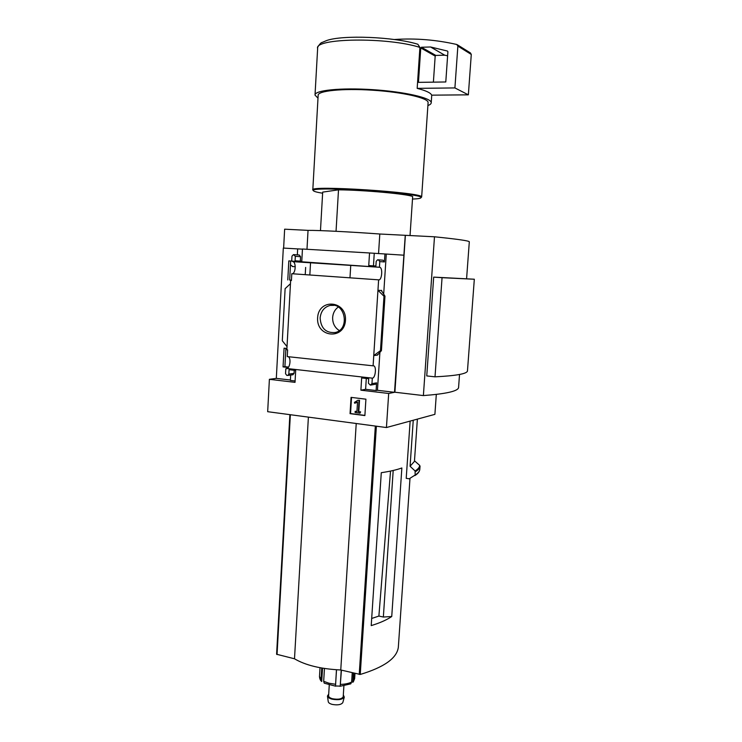 <?xml version="1.0" encoding="UTF-8"?>
<svg xmlns="http://www.w3.org/2000/svg" width="742" height="742" viewBox="0 0 742 742"><rect width="100%" height="100%" fill="white"/><g stroke="black" fill="none" stroke-linecap="round" stroke-linejoin="round"><path stroke-width="1.11" d="M350.743 265.395L349.983 277.823M310.536 262.779L309.841 274.994M291.439 280.161L289.64 280.022L290.669 261.026M288.573 367.077L284.9 366.669L285.902 348.369M288.156 356.689C291.411 357.811 289.974 368.709 286.598 368.468L285.809 368.793L285.54 373.699L286.829 375.415L287.859 375.433L288.833 374.079L289.074 369.702L295.687 370.443L295.019 382.353L269.392 379.31L276.312 378.364L283.314 248.069L297.663 248.913L297.338 254.877M283.63 248.088L284.64 229.185L308.041 230.372C318.235 230.243 350.929 231.884 379.802 234.008L405.382 235.316L394.902 392.221L423.385 395.579L434.487 236.791C457.016 239.091 468.629 240.742 469.315 241.753L466.588 278.704M269.392 379.31L267.677 411.689L386.434 427.54L388.687 393.473L360.89 390.171L361.66 377.928L368.709 378.726L368.412 383.252L370.379 385.117L371.955 383.66L372.308 378.151L286.598 368.468M372.308 378.151C375.396 378.327 376.741 366.409 373.69 365.834L373.096 365.825L378.624 279.836L291.792 273.724L291.421 280.522L290.641 280.467L291.421 280.495M292.775 261.629L292.84 261.638C296.429 262.139 295.622 274.011 292.023 273.742M292.487 261.147L379.431 267.25L379.793 261.592L378.401 259.839L377.567 259.811L376.194 261.37L375.897 266.016L368.746 265.553L369.535 252.976L302.458 249.015L301.781 261.23L295.075 260.804L295.316 256.315L293.461 254.589L291.977 256.111L291.708 261.101L292.487 261.147M291.439 280.235L289.64 280.022M287.785 279.966L288.823 260.906L291.708 261.091M290.641 280.467L286.848 349.788L287.618 349.872L287.256 356.587L373.096 365.825M288.286 367.476L283.054 366.891L284.075 348.183L286.922 348.48M283.054 366.891L284.9 366.669M285.809 368.793L286.588 368.7M317.613 317.845C318.513 298.071 346.764 300.278 345.475 320.331C344.307 340.328 316.25 337.527 317.613 317.845M290.688 375.053L290.391 380.423L295.093 380.98M290.41 380.025L276.312 378.364M386.434 427.54L434.895 414.351L436.315 394.41M365.917 399.187L351.059 397.369L350.048 413.656L364.878 415.576L365.917 399.187M378.624 279.836C381.87 280.68 383.039 267.806 379.765 267.287L379.431 267.25M410.038 235.548L412.663 196.537C407.85 194.052 364.044 190.026 338.51 189.822L322.687 192.122L320.47 230.623M317.678 47.98C317.01 47.265 321.351 41.969 321.852 42.563L326.591 40.56C342.424 34.763 393.854 36.766 417.839 44.251L419.916 47.405L417.171 88.363C426.056 90.663 430.879 92.936 431.64 95.161L468.36 94.837L471.281 54.444L470.456 52.942L457.35 44.77M388.687 393.473L394.512 392.305L405.253 235.297M403.667 255.183L369.535 252.976M302.458 249.154L297.663 248.876M379.793 261.592L384.421 261.945L383.039 260.201L378.401 259.839M384.421 261.945L384.931 254.033M374.246 253.402L373.458 265.859M381.388 290.512L377.947 290.27L383.994 296.281L384.977 296.16L381.388 290.558M373.755 355.566L377.446 355.13L381.434 350.632L380.47 350.651L373.755 355.566M366.298 378.457L365.611 389.309L376.101 390.542L376.593 382.853L375.174 384.3M295.316 256.315L300.566 256.695L299.267 255.025L294.017 254.627M300.566 256.695L300.315 261.138M287.024 346.616L282.303 340.763L285.123 288.638L290.465 283.713M294.24 370.286L294.064 373.384L292.728 374.784M423.385 395.579C445.812 393.881 457.536 391.275 458.556 387.76L459.53 374.469M433.68 277.118L442.056 277.684L435.007 376.834L426.752 375.925L433.68 277.118L474.323 279.224L467.451 371.102L474.323 279.224M390.533 471.068L378.884 616.064L371.686 618.466M393.195 470.484L383.354 617.029L378.884 616.064M410.14 421.085L406.208 478.34L409.213 478.794L415.158 475.019L415.075 470.957L410.076 466.254L413.248 420.241M417.375 419.119L414.444 461.376L414.5 460.819L419.722 465.429L419.777 469.658C419.453 471.513 417.913 473.303 415.158 475.019M306.984 249.275L308.041 230.372M378.55 253.653L379.802 234.008M405.382 235.316L434.487 236.791M414.444 461.376L410.076 466.254M276.599 654.249L289.881 414.657L276.599 654.249L294.5 658.785C305.398 665.268 320.822 668.996 340.754 669.98L360.241 674.459C384.152 667.243 396.849 658.21 398.324 647.349L398.435 645.855M308.394 417.125L294.5 658.785M356.225 423.506L340.754 669.98M391.739 616.519L401.858 467.961C396.859 469.807 390.004 471.393 381.286 472.7L371.213 625.608C379.876 622.955 386.712 619.922 391.739 616.519L383.354 617.029M427.893 105.568C430.165 104.705 431.278 103.732 431.232 102.637C431.436 97.916 404.483 91.693 372.54 89.652C340.597 87.556 314.218 90.329 315.016 95.124L317.993 98.129M428.078 102.841L428.106 102.489C428.282 98.009 402.758 92.129 372.577 90.209C342.396 88.224 317.409 90.839 318.151 95.375L312.809 189.831M412.487 199.069C418.182 198.837 421.02 198.346 420.992 197.613L421.651 197.01C424.424 192.438 307.865 184.906 312.799 189.971L313.105 190.332M428.106 102.489L421.651 197.01L420.992 197.613C423.877 193.133 308.347 185.667 313.384 190.657C313.699 191.399 316.778 192.261 322.622 193.235M338.51 189.822L336.043 231.3M442.056 277.684L474.296 279.242M435.007 376.834C455.82 375.777 466.635 373.866 467.451 371.102M320.127 317.966C320.906 311.186 324.263 307.002 330.181 305.416C345.215 301.808 350.298 329.531 335.152 332.527C325.914 333.177 320.906 328.326 320.127 317.966M339.289 330.552C334.753 327.658 332.537 323.299 332.639 317.502C333.01 312.976 334.902 309.479 338.296 307.012M351.541 397.424L350.549 413.544L350.048 413.656M350.549 413.544L364.888 415.399M357.959 400.216L354.435 402.396L354.667 403.249L357.523 402.006L356.93 411.55L355.158 411.318L355.084 412.533L360.028 413.173L360.102 411.958L358.321 411.727L359.045 400.346L357.959 400.216L359.045 400.346M360.028 413.173L360.593 411.847L358.321 411.727M358.813 411.615L359.527 400.244M360.593 411.847L360.102 411.958M356.939 411.374L355.158 411.318M354.667 403.249L356.104 402.739M356.596 402.637L357.514 402.164M379.913 352.227L377.446 390.292L376.101 390.542M386.276 254.154L383.688 294.11M360.89 390.171L365.611 389.309M394.512 392.305L377.446 390.292M383.994 296.281L380.47 350.651M417.171 88.363L454.911 87.927L468.36 94.837M454.911 87.927L457.87 46.115L456.794 44.492C435.971 39.753 415.205 38.092 394.494 39.502M430.564 46.987L421.419 47.247L420.77 47.942L418.46 82.362L445.784 81.972L447.899 51.699L447.491 51.059L430.564 46.987L444.718 55.196L435.814 55.418L435.183 56.086L433.393 82.149M447.612 55.789L444.718 55.196M290.465 264.811L292.765 266.554M336.46 669.766L335.505 685.988L336.516 669.766M341.422 670.137L340.216 686.109L335.505 685.988M352.237 672.762L351.634 682.046L350.753 683.855L339.919 686.313M354.268 673.254L353.359 681.74L354.648 678.652L353.804 680.423M321.731 668.023L321.026 679.57L321.731 681.499L322.547 668.162M324.458 668.468L323.67 681.323L324.245 683.178L335.662 686.202M353.405 673.04L352.812 682.306L353.359 681.74M343.221 696.608L343.212 696.729C341.886 699.057 338.343 699.734 332.574 698.76C329.912 698.018 328.595 697.026 328.604 695.783L329.253 685.144M343.323 694.939L344.288 697.137C342.359 699.604 338.278 700.272 332.036 699.159C329.253 698.389 327.723 697.359 327.445 696.052L328.706 694.104M342.841 702.433L342.795 702.628C341.116 704.779 337.591 705.364 332.221 704.399C329.819 703.731 328.493 702.832 328.261 701.691L327.445 696.052M419.916 47.405C387.12 36.859 313.68 38.102 317.632 48.518L315.035 94.763M420.046 466.199L420 466.477C419.684 468.304 418.145 470.057 415.381 471.745M419.722 465.429C419.518 467.349 417.969 469.185 415.075 470.957M290.354 414.722L277.044 654.565M375.341 426.056L359.221 674.45M376.38 426.196L360.241 674.459M381.638 290.326L381.583 291.133M377.483 354.565L377.446 355.13M371.955 383.66L376.593 382.853M288.833 374.079L294.064 373.384M384.829 296.281L381.295 350.558M457.87 46.115L471.281 54.444M420.77 47.942L435.183 56.086M421.419 47.247L435.814 55.418M335.551 684.282L329.003 683.224L323.67 681.323M351.634 682.046C348.907 683.447 345.206 684.235 340.522 684.412M354.667 678.373L354.982 673.421M321.026 679.57L319.496 676.379L320.015 667.717M340.216 686.109L341.218 670.091M305.639 267.426L305.231 274.67M379.765 267.287L292.84 261.638M420.046 466.152L419.777 469.658C419.406 471.801 417.783 473.776 414.899 475.585M409.992 478.358L398.324 647.349M431.742 95.161L431.232 102.637M313.384 190.657L312.799 189.98M330.181 305.416L333.983 305.361M371 385.033L375.656 384.208M287.859 375.433L293.099 374.729M384.977 296.16L381.434 350.632M295.242 266.721L292.283 266.526M321.648 681.406C320.479 680.646 319.765 679.051 319.477 676.621M343.889 685.97L343.212 696.729M342.795 702.628L344.288 697.137"/></g></svg>
